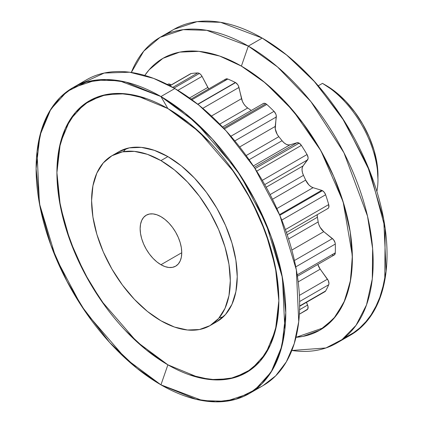 <?xml version="1.0" encoding="UTF-8"?>
<svg xmlns="http://www.w3.org/2000/svg" width="423" height="423" viewBox="0 0 423 423"><rect width="100%" height="100%" fill="white"/><g stroke="black" fill="none" stroke-linecap="round" stroke-linejoin="round"><path stroke-width="0.63" d="M125.42 330.553L146.231 349.863L167.883 364.822L160.946 384.845L125.991 358.9L86.043 312.771L66.892 281.173L50.797 244.933L39.952 206.318L36.108 168.618L39.952 135.355L50.797 109.266L66.892 91.606L86.043 82.131L106.242 79.54L125.991 82.131L160.946 96.544L167.883 108.558L136.809 95.741L119.254 93.441L101.303 95.746L84.277 104.169L69.969 119.862L60.33 143.053L56.915 172.626L60.33 206.133L69.969 240.46L84.277 272.671L101.303 300.758L136.809 341.758L167.883 364.822L160.946 384.845L136.962 368.311L109.694 342.545L81.232 305.607L55.836 257.776L39.429 203.569L37.023 151.725L41.533 129.713L49.433 111.513L60.071 97.533L72.677 87.799L95.82 80.116L119.334 80.761L160.946 96.544L184.93 113.073L212.198 138.839L240.661 175.783L266.056 223.608L282.464 277.821L284.869 329.665L280.359 351.672L272.46 369.876L261.821 383.857L249.221 393.586L226.072 401.274L202.559 400.623L160.946 384.845A176.544 101.927 60 0 1 36.108 168.618A176.544 101.927 60 0 1 160.946 96.544L195.902 122.49L235.849 168.618L255 200.211L271.095 236.452L281.94 275.066L285.784 312.766L281.94 346.035L271.095 372.124L255 389.779L235.849 399.259L215.651 401.85L195.902 399.259L160.946 384.845L167.883 364.822L198.953 377.639L216.507 379.939L234.464 377.639L251.489 369.21L265.792 353.517L275.436 330.326L278.847 300.753L275.436 267.246L265.792 232.92L251.489 200.708L234.464 172.621L198.953 131.622L167.883 108.558A156.928 90.607 -120 0 0 56.915 172.626A156.928 90.607 -120 0 0 167.883 364.822A156.928 90.607 -120 0 0 278.847 300.753A156.928 90.607 -120 0 0 167.883 108.558L160.946 96.544L167.883 108.558L189.53 123.516L210.347 142.826M249.221 393.586L263.09 385.58L275.69 375.846L286.329 361.866L294.228 343.666L298.738 321.654L296.333 269.811L279.931 215.603L254.535 167.772L226.067 130.834L198.799 105.068L174.815 88.534L160.946 96.544A176.544 101.927 60 0 1 285.784 312.766A176.544 101.927 60 0 1 160.946 384.845M174.815 88.534A176.544 101.927 -120 0 1 291.939 250.421A176.544 101.927 -120 0 1 255.883 389.112A176.544 101.927 -120 0 0 291.939 250.421A176.544 101.927 -120 0 0 174.815 88.534L160.946 96.544L174.815 88.534L153.591 78.377L129.628 72.222L104.195 73.047L79.884 84.267A176.544 101.927 60 0 1 174.815 88.534A176.544 101.927 60 0 0 86.546 79.794L72.677 87.799M189.53 374.857L210.347 379.584L229.53 378.823L246.345 372.594L260.145 361.147L270.403 344.914L276.716 324.52L278.847 300.753L276.716 274.527L270.403 246.842L260.145 218.77L246.345 191.386L229.53 165.742M146.231 98.522L125.42 93.795L106.231 94.556L89.417 100.785L75.617 112.232L65.364 128.465L59.046 148.859L56.915 172.626L59.046 198.852L65.364 226.538L75.617 254.609L89.417 281.993L106.231 307.637M118.837 151.751A98.083 56.629 60 0 1 167.883 156.605L160.946 160.608A98.083 56.629 60 0 1 223.09 241.015A98.083 56.629 60 0 1 216.132 321.062A98.083 56.629 60 0 1 160.946 320.777L174.477 327.048L187.489 330.003L199.476 329.528L209.988 325.636L218.612 318.477L225.02 308.335L228.97 295.587L230.302 280.735L228.97 264.343L225.02 247.043L218.612 229.493L209.988 212.378L199.476 196.351L187.489 182.027L174.477 169.961L160.946 160.608L147.416 154.337L134.408 151.381L122.416 151.862L111.905 155.754L118.842 151.746L129.353 147.86L141.34 147.378L154.353 150.334L167.883 156.605L181.414 165.959L194.421 178.025L206.413 192.349L216.925 208.375L225.549 225.491L231.957 243.035L235.902 260.335L237.234 276.732L235.902 291.584L231.957 304.327L225.549 314.474L216.925 321.628L213.335 323.421A98.083 56.629 60 0 0 232.856 246.191A98.083 56.629 60 0 0 167.883 156.605A98.083 56.629 60 0 1 230.022 237.007A98.083 56.629 60 0 1 223.064 317.054M377.966 175.397A73.48 42.427 -120 0 0 326.011 85.398L322.485 83.363A78.467 45.303 60 0 1 377.966 179.463L376.972 163.114L374.011 150.149L369.21 137.004L362.749 124.182L354.876 112.174L345.892 101.446L336.148 92.404L322.485 83.363A78.467 45.303 60 0 1 376.877 191.471A78.467 45.303 60 0 0 322.485 83.363L318.265 85.8L322.485 83.363L326.011 85.398L322.485 83.363M181.753 252.705L160.946 264.719A29.425 16.989 60 0 1 142.302 240.597A29.425 16.989 60 0 1 144.391 216.581A29.425 16.989 60 0 1 160.946 216.671A29.425 16.989 60 0 1 179.59 240.787A29.425 16.989 60 0 1 177.501 264.803A29.425 16.989 60 0 1 160.946 264.719L156.885 261.916L152.983 258.294L149.388 253.996L146.236 249.189L143.646 244.055L141.726 238.789L140.542 233.602L140.14 228.679L140.542 224.227L141.726 220.404L143.646 217.359L146.236 215.212L149.388 214.043L152.983 213.901L156.885 214.789L160.946 216.671L165.007 219.474L168.909 223.095L172.505 227.389L175.661 232.201L178.247 237.335L180.172 242.596L181.351 247.788L181.753 252.705L160.946 264.719A29.425 16.989 60 0 1 140.14 228.679A29.425 16.989 60 0 1 160.946 216.671A29.425 16.989 60 0 1 181.753 252.705A29.425 16.989 60 0 1 160.946 264.719L165.007 266.601L168.909 267.489L172.505 267.341L175.661 266.178L178.247 264.031L180.172 260.986L181.351 257.163L181.753 252.705L160.946 264.719M327.455 208.687L328.296 208.222L328.814 207.307L328.713 204.573A132.885 76.722 -120 0 0 325.62 194.765L324.319 192.365L322.463 190.678L279.804 215.307L322.463 190.678A4.981 2.876 -120 0 0 321.665 190.324L279.524 214.651L321.665 190.324L313.068 187.675L310.979 186.659L308.927 184.951L305.67 180.103A110.466 63.778 -120 0 0 303.471 175.339L302.461 172.632L302.038 170.014L302.234 167.714L303.042 165.943L308.034 158.842L308.081 157.515L307.045 154.522A132.885 76.722 -120 0 0 301.393 145.38L299.146 143.143A4.981 2.876 -120 0 0 297.02 142.741L254.292 167.408L297.02 142.741L289.982 144.83L288.137 144.925L286.08 144.217L283.997 142.768L282.062 140.716A110.466 63.778 -120 0 0 278.82 136.687L277.15 134.255L275.257 128.899L276.251 115.579L275.817 114.073L274.03 111.334A132.885 76.722 -120 0 0 266.791 104.444A4.981 2.876 -120 0 0 265.84 103.741A4.981 2.876 -120 0 0 263.36 103.492M327.952 208.491A4.981 2.876 -120 0 0 328.713 204.573A132.885 76.722 -120 0 0 325.62 194.765A4.981 2.876 -120 0 0 322.463 190.678A4.981 2.876 -120 0 0 321.665 190.324L313.068 187.675L276.864 208.576L313.068 187.675A9.967 5.753 60 0 1 305.67 180.103L272.475 199.27L305.67 180.103A110.466 63.778 -120 0 0 303.471 175.339A9.967 5.753 60 0 1 303.042 165.943L266.189 187.22L303.042 165.943L307.6 159.857A4.981 2.876 -120 0 0 307.045 154.522L262.297 180.357L307.045 154.522A132.885 76.722 -120 0 0 301.393 145.38A4.981 2.876 -120 0 0 299.146 143.143L255.064 168.592L299.146 143.143L297.02 142.741L289.982 144.83A9.967 5.753 60 0 1 282.062 140.716A110.466 63.778 -120 0 0 278.82 136.687L246.138 155.553L278.82 136.687A9.967 5.753 60 0 1 275.204 126.445L276.298 116.965L234.818 140.917L276.298 116.965A4.981 2.876 -120 0 0 274.03 111.334A132.885 76.722 -120 0 0 266.791 104.444L224.338 128.957L266.791 104.444A4.981 2.876 -120 0 0 265.84 103.741L264.914 103.349L263.312 103.519M223.582 128.143L265.84 103.741A4.981 2.876 -120 0 0 262.757 104.063M251.267 110.472A110.466 63.778 -120 0 0 247.698 107.987A110.466 63.778 -120 0 1 251.267 110.472A110.466 63.778 -120 0 0 247.698 107.987L245.657 106.252L243.844 103.984L242.427 101.377L238.472 85.996L237.689 84.621L235.59 82.607L197.916 104.359L235.59 82.607A4.981 2.876 -120 0 0 235.368 82.485L197.731 104.211L235.368 82.485A132.885 76.722 -120 0 0 227.801 79.038L225.745 79.085M208.708 88.92A9.967 5.753 60 0 1 207.825 87.424L189.493 98.009L207.825 87.424A9.967 5.753 60 0 0 208.708 88.92L202.046 76.383L200.846 74.654L199.386 73.438L174.027 88.079L199.386 73.438A4.981 2.876 -120 0 0 197.747 72.962L172.78 87.376L197.747 72.962A132.885 76.722 -120 0 0 191.159 73.549L190.287 73.951M168.957 85.314L170.443 84.457A4.981 2.876 -120 0 1 171.156 84.954A4.981 2.876 -120 0 0 170.443 84.457L168.957 85.314L170.443 84.457A4.981 2.876 -120 0 0 167.957 84.209A4.981 2.876 -120 0 1 170.443 84.457L168.904 83.976L167.677 84.41M334.434 254.842L335.286 252.843A132.885 76.722 -120 0 0 335.286 244.06L335.042 242.591L333.53 239.693L323.764 231.656A9.967 5.753 60 0 1 318.17 221.932L288.581 239.016L318.17 221.932A110.466 63.778 -120 0 0 317.387 217.258L317.213 214.747M211.452 116.034L241.528 98.67A9.967 5.753 60 0 0 247.698 107.987L219.738 124.129L247.698 107.987A9.967 5.753 60 0 1 241.528 98.67L211.452 116.034L241.528 98.67L238.963 87.439A4.981 2.876 -120 0 0 235.59 82.607A4.981 2.876 -120 0 0 235.368 82.485A132.885 76.722 -120 0 0 227.801 79.038L191.91 99.759L227.801 79.038A4.981 2.876 -120 0 0 225.819 79.043L191.037 99.119M189.493 98.009L207.825 87.424L202.046 76.383A4.981 2.876 -120 0 0 199.386 73.438A4.981 2.876 -120 0 0 197.747 72.962A132.885 76.722 -120 0 0 191.159 73.549L169.914 85.816L191.159 73.549A4.981 2.876 -120 0 0 190.53 73.771M307.045 309.779A4.981 2.876 -120 0 0 307.6 305.083A4.981 2.876 -120 0 1 307.077 309.758L299.378 314.204L307.738 309.081L308.034 306.596L306.495 302.323L307.6 305.083L299.579 309.715L307.6 305.083L306.495 302.323M324.933 291.68L325.62 290.982A132.885 76.722 -120 0 0 328.713 284.742L328.962 283.558L328.296 280.608L320.216 269.165L317.821 264.449A9.967 5.753 60 0 0 320.216 269.165A9.967 5.753 60 0 1 317.821 264.449M334.265 254.958A4.981 2.876 -120 0 0 335.286 252.843L297.189 274.839L335.286 252.843A132.885 76.722 -120 0 0 335.286 244.06A4.981 2.876 -120 0 0 332.43 238.583L323.764 231.656L291.849 250.083L323.764 231.656L320.1 227.288L318.857 224.618M332.43 255.027A4.981 2.876 -120 0 0 335.286 252.843A132.885 76.722 -120 0 0 335.286 244.06A4.981 2.876 -120 0 0 332.43 238.583L323.764 231.656A9.967 5.753 60 0 1 318.17 221.932A110.466 63.778 -120 0 0 317.387 217.258L287.169 234.707L317.387 217.258A9.967 5.753 60 0 1 317.218 214.688A9.967 5.753 60 0 0 317.387 217.258L287.169 234.707M286.403 232.481L327.931 208.502A4.981 2.876 -120 0 0 328.713 204.573L285.382 229.594L328.713 204.573A132.885 76.722 -120 0 0 325.62 194.765L281.766 220.082L325.62 194.765A4.981 2.876 -120 0 0 322.463 190.678A4.981 2.876 -120 0 0 321.665 190.324L279.524 214.651M335.286 244.06L295.777 266.871M332.43 238.583L294.44 260.515M324.927 291.68A4.981 2.876 -120 0 0 325.62 290.982L299.648 305.972L325.62 290.982A132.885 76.722 -120 0 0 328.713 284.742L299.621 301.536L328.713 284.742A4.981 2.876 -120 0 0 327.455 279.175L299.399 295.376L327.455 279.175L320.216 269.165L298.189 281.887L320.216 269.165L327.455 279.175L299.399 295.376M207.825 87.424L202.046 76.383L177.871 90.342L202.046 76.383A4.981 2.876 -120 0 0 199.386 73.438A4.981 2.876 -120 0 0 197.747 72.962L172.78 87.376M241.528 98.67L238.963 87.439L202.77 108.336L238.963 87.439A4.981 2.876 -120 0 0 235.59 82.607A4.981 2.876 -120 0 0 235.368 82.485L197.731 104.211M255.064 168.592L299.146 143.143A4.981 2.876 -120 0 0 297.02 142.741L289.982 144.83L253.351 165.975L289.982 144.83A9.967 5.753 60 0 1 282.062 140.716L249.11 159.735L282.062 140.716A110.466 63.778 -120 0 0 278.82 136.687A9.967 5.753 60 0 1 275.204 126.445L239.672 146.961L275.204 126.445L276.298 116.965A4.981 2.876 -120 0 0 274.03 111.334L230.873 136.248L274.03 111.334A132.885 76.722 -120 0 0 266.791 104.444A4.981 2.876 -120 0 0 265.84 103.741M321.665 190.324L313.068 187.675A9.967 5.753 60 0 1 305.67 180.103A110.466 63.778 -120 0 0 303.471 175.339A9.967 5.753 60 0 1 303.042 165.943L307.6 159.857A4.981 2.876 -120 0 0 307.045 154.522A132.885 76.722 -120 0 0 301.393 145.38L256.713 171.172L301.393 145.38A4.981 2.876 -120 0 0 299.146 143.143M303.471 175.339L270.117 194.596M307.6 159.857L264.735 184.602M111.905 155.754L103.281 162.908L96.872 173.055L92.928 185.797L91.59 200.65L92.928 217.047L96.872 234.347L103.281 251.891L111.905 269.007L122.416 285.033L134.408 299.357L147.416 311.428L160.946 320.777A98.083 56.629 -120 0 1 96.872 234.347A98.083 56.629 -120 0 1 111.905 155.754A98.083 56.629 -120 0 1 160.946 160.608A98.083 56.629 60 0 1 230.302 280.735A98.083 56.629 60 0 1 160.946 320.777A98.083 56.629 -120 0 1 91.59 200.65A98.083 56.629 -120 0 1 160.946 160.608L167.883 156.605M336.608 343.138A176.544 101.927 -120 0 0 363.669 201.665A176.544 101.927 -120 0 0 248.333 46.091L262.202 38.086L220.589 22.303L197.081 21.652L173.932 29.34L197.076 21.652L220.589 22.303L262.202 38.086A176.544 101.927 -120 0 1 379.325 199.968A176.544 101.927 -120 0 1 343.27 338.659L357.012 330.749L369.078 318.434L378.596 301.551L384.771 280.364L385.173 228.383L370.141 172.124L344.671 121.623L315.336 82.469L287.043 55.307L262.202 38.086L286.186 54.615L313.454 80.381L341.916 117.324L367.312 165.15L383.719 219.357L386.125 271.206L381.615 293.213L373.715 311.418L363.077 325.393L350.477 335.127L336.608 343.138A176.544 101.927 -120 0 1 291.833 350.471L325.906 347.97L342.059 339.574L356.05 325.292L366.519 304.893L372.293 278.889L372.631 248.629L367.497 216.095L343.915 152.698L310.937 101.668L277.509 66.929L248.333 46.091L241.396 66.115L265.485 83.072L293.023 110.63L320.935 150.821L343.143 201.84L352.338 255.661L350.63 279.862L344.814 300.404L335.513 316.462L323.637 327.751L295.989 337.321L303.048 336.38L319.862 330.151L333.662 318.704L343.915 302.471L350.233 282.078L352.364 258.31L350.233 232.084L343.915 204.399L333.662 176.328L319.862 148.944L303.048 123.299L283.865 100.383L263.048 81.073L241.396 66.115L219.749 56.074L198.932 51.347L179.749 52.114L162.934 58.342L149.134 69.79L144.788 75.431A156.928 90.607 -120 0 1 241.396 66.115A156.928 90.607 60 0 1 348.716 223.614A156.928 90.607 60 0 1 295.989 337.321M167.27 33.819A176.544 101.927 -120 0 1 262.202 38.086L248.333 46.091L241.396 66.115A156.928 90.607 -120 0 0 144.788 75.431M291.833 350.471A176.544 101.927 -120 0 0 371.198 235.659A176.544 101.927 -120 0 0 248.333 46.091A176.544 101.927 60 0 0 131.32 72.455L143.741 51.162L160.058 37.346L183.207 29.663L206.72 30.313L248.333 46.091L241.396 66.115M126.271 148.595A98.083 56.629 -120 0 0 123.426 151.677M219.273 317.694A98.083 56.629 -120 0 0 223.365 316.774A98.083 56.629 -120 0 1 219.273 317.694M377.94 177.38A73.48 42.427 -120 0 0 326.011 85.398M279.804 215.307L322.463 190.678M297.02 142.741L254.292 167.408M197.916 104.359L235.59 82.607M174.027 88.079L199.386 73.438M235.368 82.485A132.885 76.722 -120 0 0 227.801 79.038A4.981 2.876 -120 0 0 224.825 80.756M197.747 72.962A132.885 76.722 -120 0 0 191.159 73.549A4.981 2.876 -120 0 0 190.551 73.761L169.787 85.747M171.156 84.954A4.981 2.876 -120 0 0 170.443 84.457M299.648 306.278L324.954 291.669A4.981 2.876 -120 0 0 325.62 290.982A132.885 76.722 -120 0 0 328.713 284.742A4.981 2.876 -120 0 0 327.455 279.175M288.581 239.016L318.17 221.932A110.466 63.778 -120 0 0 317.387 217.258M328.713 204.573L285.382 229.594M325.62 194.765L281.766 220.082M297.189 274.839L335.286 252.843M291.849 250.083L323.764 231.656M299.648 305.972L325.62 290.982M328.713 284.742L299.621 301.536M298.189 281.887L320.216 269.165M307.6 305.083L299.579 309.715M191.159 73.549L169.914 85.816M202.046 76.383L177.871 90.342M227.801 79.038L191.91 99.759M247.698 107.987L219.738 124.129M238.963 87.439L202.77 108.336M230.873 136.248L274.03 111.334M266.791 104.444L224.338 128.957M249.11 159.735L282.062 140.716M278.82 136.687L246.138 155.553M239.672 146.961L275.204 126.445M276.298 116.965L234.818 140.917M262.297 180.357L307.045 154.522M301.393 145.38L256.713 171.172M253.351 165.975L289.982 144.83M272.475 199.27L305.67 180.103M266.189 187.22L303.042 165.943M276.864 208.576L313.068 187.675M262.202 38.086L248.333 46.091A176.544 101.927 60 0 0 131.32 72.455M209.988 325.636L216.925 321.628M222.551 127.048L263.349 103.498M167.418 84.515L167.947 84.209M334.255 254.963L297.406 276.235M173.932 29.34L160.058 37.346"/></g></svg>
